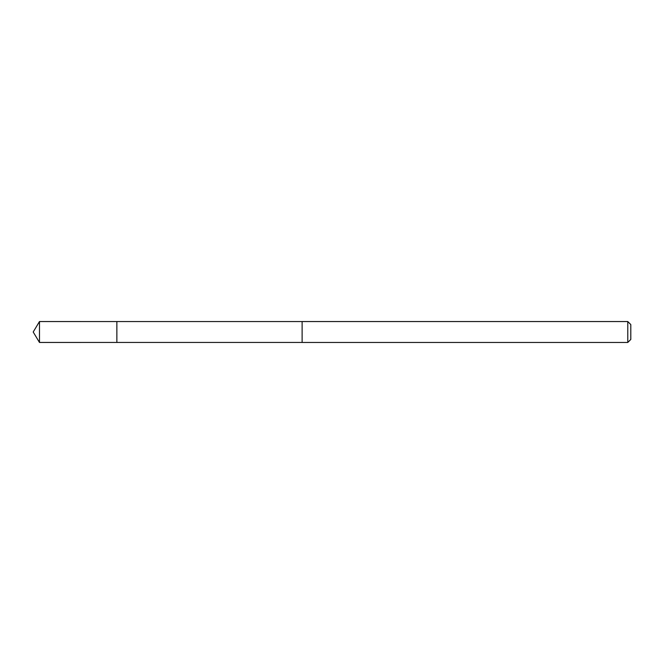 <?xml version="1.0" encoding="UTF-8"?>
<svg xmlns="http://www.w3.org/2000/svg" width="664" height="664" viewBox="0 0 664 664"><rect width="100%" height="100%" fill="white"/><g stroke="black" fill="none" stroke-linecap="round" stroke-linejoin="round"><path stroke-width="1" d="M116.864 325.152L116.864 321.55L39.483 321.542L39.483 342.458L116.864 342.45L116.864 321.55L302.12 321.559L302.12 342.441L116.864 342.45L116.864 325.152M302.12 321.542L302.12 342.458L627.779 342.458L627.779 321.542L302.12 321.542M627.779 321.542L630.8 324.563L630.8 339.437L627.779 342.458M116.864 342.45L39.483 342.458L33.2 332L39.483 342.458M33.2 332L39.483 321.542"/></g></svg>
